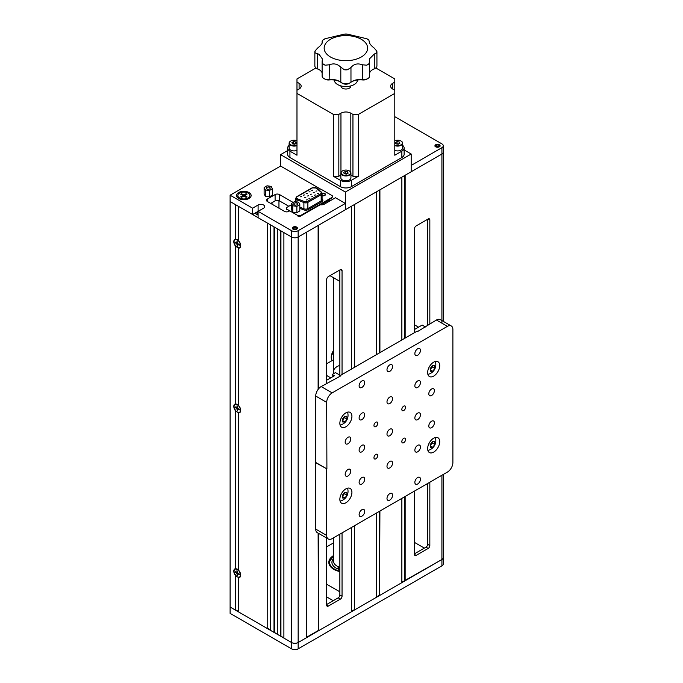 <?xml version="1.0" encoding="UTF-8"?>
<svg xmlns="http://www.w3.org/2000/svg" width="683" height="683" viewBox="0 0 683 683"><rect width="100%" height="100%" fill="white"/><g stroke="black" fill="none" stroke-linecap="round" stroke-linejoin="round"><path stroke-width="1.02" d="M331.528 354.964A8.623 4.977 120 0 0 333.475 352.624M278.954 208.195L278.954 200.657M272.03 202.672L272.03 204.2M257.551 211.67L257.551 214.838M258.097 215.154L254.802 213.258L256.996 211.986L256.996 214.522M333.475 350.558A8.623 4.977 120 0 0 332.194 360.556M439.331 144.736A2.561 1.477 0 0 0 436.539 144.412A2.561 1.477 0 0 0 434.96 145.778A2.561 1.477 0 0 0 435.711 146.828A2.561 1.477 0 0 0 438.503 147.144A2.561 1.477 0 0 0 440.083 145.778A2.561 1.477 0 0 0 439.331 144.736M394.8 116.682L441.91 143.882A4.653 2.689 0 0 1 443.276 145.778A4.653 2.689 0 0 1 441.91 147.682L411.183 165.423L411.183 171.757L441.91 154.017A4.653 2.689 0 0 0 443.276 152.113L443.276 321.351M333.475 555.603A17.075 9.852 0 0 0 328.822 562.365A17.075 9.852 0 0 0 333.816 569.332A17.075 9.852 0 0 0 339.852 571.586M326.687 596.899L333.27 600.699M326.687 584.221L339.852 591.828M333.475 542.925L326.687 546.844M320.498 189.089L280.593 166.054L230.111 195.201L230.111 613.368L291.564 648.85A4.653 2.689 0 0 0 298.155 648.85L441.91 565.848A4.653 2.689 0 0 0 443.276 563.953L443.276 557.618A4.653 2.689 0 0 1 441.91 559.514A4.653 2.689 0 0 0 443.276 557.618L443.276 474.463M235.652 568.99L235.328 568.708A4.892 2.826 -120 0 0 235.328 575.351L235.328 610.047L230.111 607.033L291.564 642.515A4.653 2.689 0 0 0 298.155 642.515L441.91 559.514L441.91 565.848M296.67 227.097A2.561 1.477 0 0 0 293.878 226.782A2.561 1.477 0 0 0 292.298 228.148A2.561 1.477 0 0 0 293.05 229.189A2.561 1.477 0 0 0 295.841 229.514A2.561 1.477 0 0 0 297.421 228.148A2.561 1.477 0 0 0 296.67 227.097M248.988 192.538A7.291 4.209 0 0 0 238.674 192.538A7.291 4.209 0 0 0 238.674 198.497L238.674 198.497A7.291 4.209 0 0 0 248.988 198.497A7.291 4.209 0 0 0 248.988 192.538M288.789 206.266L279.501 200.904A3.108 1.793 0 0 0 275.104 200.904L270.716 203.44M293.152 202.45L279.501 194.57A3.108 1.793 0 0 0 275.104 194.57L267.429 199.001A3.108 1.793 0 0 0 266.515 200.264A3.108 1.793 0 0 0 267.429 201.536L284.435 211.354A3.108 1.793 0 0 0 288.824 211.354L289.737 210.834M235.652 239.52L235.328 204.541L230.111 201.536L252.608 214.522L258.097 211.354L258.097 217.689L291.564 237.018A4.653 2.689 0 0 0 298.155 237.018L345.342 209.775L345.342 192.034L411.183 154.017L404.131 149.944M258.097 211.354L258.097 205.02A3.876 2.237 0 0 1 262.323 204.533A3.876 2.237 0 0 1 264.722 206.608A3.876 2.237 0 0 1 263.587 208.187L258.097 211.354L291.564 230.683A4.653 2.689 0 0 0 298.155 230.683L345.342 203.44L345.342 209.775L411.183 171.757L411.183 154.017M345.342 203.44L335.464 197.737L324.493 204.072A4.653 2.689 180 0 1 320.165 204.789M323.298 203.491L328.882 200.264L329.974 200.904M328.882 199.76L328.882 200.264M252.608 214.522L252.608 208.187L230.111 195.201M258.097 205.02L252.608 208.187M431.596 395.483A3.961 2.288 120 0 0 434.183 391.991A3.961 2.288 120 0 0 433.577 388.815A3.961 2.288 120 0 0 431.596 389.011A3.961 2.288 120 0 0 429.009 392.503A3.961 2.288 120 0 0 429.616 395.679A3.961 2.288 120 0 0 431.596 395.483M417.663 355.245A3.961 2.288 120 0 0 420.25 351.754A3.961 2.288 120 0 0 419.644 348.586A3.961 2.288 120 0 0 417.663 348.782A3.961 2.288 120 0 0 415.068 352.266A3.961 2.288 120 0 0 415.682 355.442A3.961 2.288 120 0 0 417.663 355.245M361.913 387.432A3.961 2.288 120 0 0 364.5 383.94A3.961 2.288 120 0 0 363.894 380.772A3.961 2.288 120 0 0 361.913 380.969A3.961 2.288 120 0 0 359.326 384.452A3.961 2.288 120 0 0 359.932 387.628A3.961 2.288 120 0 0 361.913 387.432M417.663 419.618A3.961 2.288 120 0 0 420.25 416.126A3.961 2.288 120 0 0 419.644 412.959A3.961 2.288 120 0 0 417.663 413.155A3.961 2.288 120 0 0 415.068 416.639A3.961 2.288 120 0 0 415.682 419.814A3.961 2.288 120 0 0 417.663 419.618M417.663 451.805A3.961 2.288 120 0 0 420.25 448.313A3.961 2.288 120 0 0 419.644 445.145A3.961 2.288 120 0 0 417.663 445.342A3.961 2.288 120 0 0 415.068 448.825A3.961 2.288 120 0 0 415.682 452.001A3.961 2.288 120 0 0 417.663 451.805M417.663 483.991A3.961 2.288 120 0 0 420.25 480.499A3.961 2.288 120 0 0 419.644 477.332A3.961 2.288 120 0 0 417.663 477.528A3.961 2.288 120 0 0 415.068 481.011A3.961 2.288 120 0 0 415.682 484.187A3.961 2.288 120 0 0 417.663 483.991M389.788 403.525A3.961 2.288 120 0 0 392.375 400.033A3.961 2.288 120 0 0 391.769 396.866A3.961 2.288 120 0 0 389.788 397.062A3.961 2.288 120 0 0 387.201 400.545A3.961 2.288 120 0 0 387.807 403.721A3.961 2.288 120 0 0 389.788 403.525M389.788 435.711A3.961 2.288 120 0 0 392.375 432.219A3.961 2.288 120 0 0 391.769 429.052A3.961 2.288 120 0 0 389.788 429.248A3.961 2.288 120 0 0 387.201 432.732A3.961 2.288 120 0 0 387.807 435.908A3.961 2.288 120 0 0 389.788 435.711M433.679 452.12A8.537 4.926 120 0 0 439.254 444.599A8.537 4.926 120 0 0 437.948 437.76A8.537 4.926 120 0 0 433.679 438.179A8.537 4.926 120 0 0 428.104 445.7A8.537 4.926 120 0 0 429.411 452.547A8.537 4.926 120 0 0 433.679 452.12M433.679 376.094A8.537 4.926 120 0 0 439.254 368.572A8.537 4.926 120 0 0 437.948 361.725A8.537 4.926 120 0 0 433.679 362.152A8.537 4.926 120 0 0 428.104 369.674A8.537 4.926 120 0 0 429.411 376.512A8.537 4.926 120 0 0 433.679 376.094M345.888 426.773A8.537 4.926 120 0 0 351.463 419.251A8.537 4.926 120 0 0 350.157 412.412A8.537 4.926 120 0 0 345.888 412.839A8.537 4.926 120 0 0 340.313 420.361A8.537 4.926 120 0 0 341.62 427.199A8.537 4.926 120 0 0 345.888 426.773M345.888 502.808A8.537 4.926 120 0 0 351.463 495.286A8.537 4.926 120 0 0 350.157 488.447A8.537 4.926 120 0 0 345.888 488.866A8.537 4.926 120 0 0 340.313 496.387A8.537 4.926 120 0 0 341.62 503.234A8.537 4.926 120 0 0 345.888 502.808M403.721 442.712A2.681 1.545 120 0 0 405.471 440.356A2.681 1.545 120 0 0 405.062 438.204A2.681 1.545 120 0 0 403.721 438.341A2.681 1.545 120 0 0 401.971 440.697A2.681 1.545 120 0 0 402.381 442.849A2.681 1.545 120 0 0 403.721 442.712M403.721 410.526A2.681 1.545 120 0 0 405.471 408.169A2.681 1.545 120 0 0 405.062 406.018A2.681 1.545 120 0 0 403.721 406.154A2.681 1.545 120 0 0 401.971 408.511A2.681 1.545 120 0 0 402.381 410.662A2.681 1.545 120 0 0 403.721 410.526M375.846 426.619A2.681 1.545 120 0 0 377.597 424.263A2.681 1.545 120 0 0 377.187 422.111A2.681 1.545 120 0 0 375.846 422.248A2.681 1.545 120 0 0 374.096 424.604A2.681 1.545 120 0 0 374.506 426.755A2.681 1.545 120 0 0 375.846 426.619M375.846 458.805A2.681 1.545 120 0 0 377.597 456.449A2.681 1.545 120 0 0 377.187 454.297A2.681 1.545 120 0 0 375.846 454.434A2.681 1.545 120 0 0 374.096 456.79A2.681 1.545 120 0 0 374.506 458.942A2.681 1.545 120 0 0 375.846 458.805M361.913 516.177A3.961 2.288 120 0 0 364.5 512.685A3.961 2.288 120 0 0 363.894 509.518A3.961 2.288 120 0 0 361.913 509.714A3.961 2.288 120 0 0 359.326 513.198A3.961 2.288 120 0 0 359.932 516.374A3.961 2.288 120 0 0 361.913 516.177M389.788 467.898A3.961 2.288 120 0 0 392.375 464.406A3.961 2.288 120 0 0 391.769 461.238A3.961 2.288 120 0 0 389.788 461.435A3.961 2.288 120 0 0 387.201 464.918A3.961 2.288 120 0 0 387.807 468.094A3.961 2.288 120 0 0 389.788 467.898M389.788 500.084A3.961 2.288 120 0 0 392.375 496.592A3.961 2.288 120 0 0 391.769 493.425A3.961 2.288 120 0 0 389.788 493.621A3.961 2.288 120 0 0 387.201 497.104A3.961 2.288 120 0 0 387.807 500.28A3.961 2.288 120 0 0 389.788 500.084M361.913 483.991A3.961 2.288 120 0 0 364.5 480.499A3.961 2.288 120 0 0 363.894 477.332A3.961 2.288 120 0 0 361.913 477.528A3.961 2.288 120 0 0 359.326 481.011A3.961 2.288 120 0 0 359.932 484.187A3.961 2.288 120 0 0 361.913 483.991M361.913 451.805A3.961 2.288 120 0 0 364.5 448.313A3.961 2.288 120 0 0 363.894 445.145A3.961 2.288 120 0 0 361.913 445.342A3.961 2.288 120 0 0 359.326 448.825A3.961 2.288 120 0 0 359.932 452.001A3.961 2.288 120 0 0 361.913 451.805M361.913 419.618A3.961 2.288 120 0 0 364.5 416.126A3.961 2.288 120 0 0 363.894 412.959A3.961 2.288 120 0 0 361.913 413.155A3.961 2.288 120 0 0 359.326 416.639A3.961 2.288 120 0 0 359.932 419.814A3.961 2.288 120 0 0 361.913 419.618M417.663 387.432A3.961 2.288 120 0 0 420.25 383.94A3.961 2.288 120 0 0 419.644 380.772A3.961 2.288 120 0 0 417.663 380.969A3.961 2.288 120 0 0 415.068 384.452A3.961 2.288 120 0 0 415.682 387.628A3.961 2.288 120 0 0 417.663 387.432M389.788 371.339A3.961 2.288 120 0 0 392.375 367.847A3.961 2.288 120 0 0 391.769 364.679A3.961 2.288 120 0 0 389.788 364.876A3.961 2.288 120 0 0 387.201 368.359A3.961 2.288 120 0 0 387.807 371.535A3.961 2.288 120 0 0 389.788 371.339M347.971 475.949A3.961 2.288 120 0 0 350.567 472.457A3.961 2.288 120 0 0 349.952 469.281A3.961 2.288 120 0 0 347.971 469.477A3.961 2.288 120 0 0 345.385 472.969A3.961 2.288 120 0 0 345.991 476.145A3.961 2.288 120 0 0 347.971 475.949M347.971 443.762A3.961 2.288 120 0 0 350.567 440.27A3.961 2.288 120 0 0 349.952 437.094A3.961 2.288 120 0 0 347.971 437.291A3.961 2.288 120 0 0 345.385 440.783A3.961 2.288 120 0 0 345.991 443.959A3.961 2.288 120 0 0 347.971 443.762M431.596 427.669A3.961 2.288 120 0 0 434.183 424.177A3.961 2.288 120 0 0 433.577 421.001A3.961 2.288 120 0 0 431.596 421.198A3.961 2.288 120 0 0 429.009 424.689A3.961 2.288 120 0 0 429.616 427.865A3.961 2.288 120 0 0 431.596 427.669M315.708 396.046A7.761 4.482 -60 0 1 321.198 386.544L332.169 392.879A7.761 4.482 120 0 0 326.687 402.381L315.708 396.046L315.708 462.451L326.687 468.786L326.687 535.438A7.761 4.482 120 0 0 328.292 538.989A7.761 4.482 120 0 0 332.169 538.605L447.399 472.081A7.761 4.482 120 0 0 452.889 462.579L452.889 329.522A7.761 4.482 120 0 0 451.284 325.97A7.761 4.482 120 0 0 447.399 326.354L436.428 320.02A7.761 4.482 -60 0 1 440.304 319.635L451.284 325.97M326.687 402.381L326.901 468.914L315.708 462.698L315.708 529.103L326.687 535.438L326.687 605.129L328.335 606.086L340.399 599.111L338.205 597.847A2.331 1.34 120 0 0 339.852 594.995L339.852 534.174M328.292 538.989L317.322 532.655A7.761 4.482 -60 0 1 315.708 529.103M332.169 392.879L447.399 326.354M436.428 320.02L417.765 331.426L417.219 331.101L340.399 375.454L340.954 375.77L321.198 386.544M333.347 114.394L338.836 114.394L338.836 176.24L333.347 176.24L333.347 114.394L296.977 93.4L296.977 155.237L289.925 151.165L289.925 157.5A7.761 4.482 180 0 1 287.645 154.332L287.645 147.998A7.761 4.482 0 0 0 289.925 151.165M338.836 114.394L340.954 113.173A6.984 4.03 180 0 1 350.831 113.173L352.949 114.394L358.43 114.394L358.43 176.24L352.949 176.24L352.949 114.394M338.836 176.24L340.843 175.079M350.934 175.079L352.949 176.24M404.131 147.998L404.131 154.332A7.761 4.482 180 0 1 401.86 157.5L401.86 151.165A7.761 4.482 0 0 0 404.131 147.998A7.761 4.482 0 0 0 402.663 145.377M401.86 151.165L394.8 155.237L394.8 82.088L392.682 83.309A6.984 4.03 0 0 0 390.633 86.16A6.984 4.03 0 0 0 392.682 89.012L394.8 90.233M394.8 82.088L394.8 78.921L375.795 67.95M394.8 93.4L358.43 114.394M358.43 176.24L351.378 180.312L351.378 186.647A7.761 4.482 180 0 1 340.399 186.647L289.925 157.5M401.86 157.5L351.378 186.647M340.399 186.647L340.399 180.312A7.761 4.482 0 0 0 351.378 180.312M340.399 180.312L333.347 176.24M289.114 145.377A7.761 4.482 0 0 0 287.645 147.998M315.981 67.95L296.977 78.921L296.977 90.233L299.094 89.012A6.984 4.03 0 0 0 301.143 86.16A6.984 4.03 0 0 0 299.094 83.309L296.977 82.088M296.977 90.233L296.977 93.4M350.814 86.16L350.814 85.913A4.926 2.843 180 0 1 347.971 88.739A4.926 2.843 180 0 1 342.405 88.167A4.926 2.843 180 0 1 340.979 85.913M330.529 57.013A21.728 12.542 0 0 0 361.256 57.013A21.728 12.542 0 0 0 361.256 39.273A21.728 12.542 0 0 0 330.529 39.273A21.728 12.542 0 0 0 330.529 57.013M369.392 42.218L368.837 40.024A6.207 3.586 0 0 0 367.838 39.273A6.207 3.586 0 0 0 366.532 38.7L347.519 34.15A6.207 3.586 0 0 0 344.266 34.15L325.245 38.7A6.207 3.586 0 0 0 322.948 40.024L322.214 41.586C322.837 42.961 321.258 45.155 317.493 48.169L315.068 51.003A6.207 3.586 0 0 0 314.854 51.942A6.207 3.586 0 0 0 315.068 52.881L319.021 54.264L322.393 58.96L322.12 61.538L322.948 63.86A30.863 17.818 0 0 0 324.066 64.543A30.863 17.818 0 0 0 325.245 65.192L329.402 64.774C333.236 63.288 336.608 63.732 339.528 66.106L344.266 69.743A30.863 17.818 0 0 0 347.519 69.743L350.968 67.497C353.862 63.98 357.661 63.075 362.374 64.774L366.532 65.192A30.863 17.818 0 0 0 368.837 63.86L369.657 61.538L369.392 58.96L374.284 54.042L376.709 52.881A30.863 17.818 0 0 0 376.709 51.003L374.284 48.169C370.519 45.163 368.948 42.969 369.563 41.586L369.657 43.242M368.837 40.024A30.863 17.818 0 0 0 367.719 39.341A30.863 17.818 0 0 0 366.532 38.7M369.657 72.833A11.5 6.642 180 0 1 372.756 69.564A11.5 6.642 180 0 1 374.284 68.821A6.207 3.586 0 0 0 375.112 68.42L374.011 69.051A4.653 2.689 180 0 1 373.396 69.35A13.054 7.539 0 0 0 372.244 69.879M375.112 68.42A6.207 3.586 0 0 0 376.931 65.884L376.931 51.942A6.207 3.586 0 0 0 376.709 51.003M376.709 52.881A6.207 3.586 0 0 0 376.931 51.942M322.12 61.598L322.12 76.018A6.207 3.586 0 0 0 323.938 78.554A6.207 3.586 0 0 0 329.402 79.552A11.5 6.642 180 0 1 339.528 81.397L339.528 81.397A11.5 6.642 180 0 1 340.808 82.276A6.207 3.586 0 0 0 341.5 82.754A6.207 3.586 0 0 0 350.277 82.754A6.207 3.586 0 0 0 350.968 82.276A11.5 6.642 180 0 1 352.257 81.397A11.5 6.642 180 0 1 362.374 79.552A6.207 3.586 0 0 0 367.838 78.554A6.207 3.586 0 0 0 369.657 76.018L369.657 61.538M314.854 51.942L314.854 65.884A6.207 3.586 0 0 0 316.664 68.42A6.207 3.586 0 0 0 317.493 68.821A11.5 6.642 180 0 1 319.021 69.564L319.021 69.564A11.5 6.642 180 0 1 322.12 72.833M357.525 80.005A11.637 6.719 180 0 1 350.2 86.067A11.637 6.719 180 0 1 337.658 84.572A11.637 6.719 180 0 1 334.252 80.005M350.277 82.754L349.184 83.386A4.653 2.689 180 0 1 342.601 83.386L341.5 82.754M340.04 81.712A13.054 7.539 0 0 0 329.138 79.937A4.653 2.689 180 0 1 325.04 79.185L323.938 78.554M319.533 69.879A13.054 7.539 0 0 0 318.38 69.35A4.653 2.689 180 0 1 317.766 69.051L316.664 68.42M322.12 43.242L322.12 41.262L322.393 42.261M322.948 63.86A6.207 3.586 0 0 0 325.245 65.192M344.266 69.743A6.207 3.586 0 0 0 347.519 69.743M366.532 65.192A6.207 3.586 0 0 0 368.837 63.86M367.838 78.554L366.737 79.185A4.653 2.689 180 0 1 362.647 79.937A13.054 7.539 0 0 0 351.745 81.712M347.519 34.15A30.863 17.818 0 0 0 344.266 34.15M325.245 38.7A30.863 17.818 0 0 0 322.948 40.024M315.068 51.003A30.863 17.818 0 0 0 315.068 52.881M280.593 166.054L280.593 154.648L345.342 192.034M287.645 150.576L280.593 154.648M329.974 275.667L339.852 281.37M333.475 558.668A13.967 8.068 0 0 0 336.01 568.068A13.967 8.068 0 0 0 339.852 569.639M333.475 558.925A13.967 8.068 0 0 0 331.921 562.493M339.852 567.675L337.863 568.282L338.785 568.956L337.18 568.256L339.639 567.496M425.449 326.986L422.162 325.082L414.479 329.522M339.852 375.138L335.464 372.602L332.169 374.506L334.363 375.77L326.687 380.209M332.169 374.506L332.169 377.042M339.852 365.388A12.414 7.171 0 0 0 333.893 373.507M333.475 359.813L326.687 363.732M269.623 187.373A1.938 1.118 0 0 0 267.505 187.125A1.938 1.118 0 0 0 266.31 188.158A1.938 1.118 0 0 0 266.874 188.952A1.938 1.118 0 0 0 268.991 189.191A1.938 1.118 0 0 0 270.186 188.158A1.938 1.118 0 0 0 269.623 187.373M264.116 187.577L264.116 193.912L265.303 196.269L269.435 196.858L272.38 195.082L272.38 188.747L271.194 186.382L267.062 185.802L264.116 187.577L265.303 189.934L265.303 196.269M265.303 189.934L269.435 190.523L272.38 188.747M269.435 190.523L269.435 196.858M297.054 203.21A1.938 1.118 0 0 0 294.945 202.962A1.938 1.118 0 0 0 293.741 204.004A1.938 1.118 0 0 0 294.313 204.789A1.938 1.118 0 0 0 296.422 205.037A1.938 1.118 0 0 0 297.626 204.004A1.938 1.118 0 0 0 297.054 203.21M291.547 203.414L291.547 209.749L292.742 212.114L296.874 212.695L299.82 210.919L299.82 204.584L298.625 202.228L294.493 201.639L291.547 203.414L292.742 205.771L292.742 212.114M292.742 205.771L296.874 206.36L299.82 204.584M296.874 206.36L296.874 212.695M235.328 239.238A4.892 2.826 -120 0 0 235.328 245.88L235.652 245.223M237.035 241.142A2.638 1.52 -120 0 0 237.368 243.225M235.328 575.351L235.652 574.685M237.223 572.371A2.638 1.52 -120 0 0 237.693 573.25M235.652 404.251L235.328 403.977A4.892 2.826 -120 0 0 235.328 410.611L235.652 409.954M237.18 407.512A2.638 1.52 -120 0 0 237.368 407.964M267.753 223.264L267.753 628.386L267.429 223.076L238.615 206.445L238.615 240.8A4.892 2.826 -120 0 1 240.706 245.667A4.892 2.826 -120 0 1 238.615 248.125L238.615 405.531A4.892 2.826 -120 0 1 240.706 410.398A4.892 2.826 -120 0 1 238.615 412.856L238.948 412.25M235.652 204.738L235.652 239.443A4.499 2.595 -120 0 1 237.573 239.801A4.499 2.595 -120 0 1 238.615 240.612M318.457 388.977L318.457 225.296L351.378 206.283L351.378 369.119M351.378 527.515L351.378 611.789L318.457 630.793L318.457 533.312M354.34 525.808L354.34 609.697L351.378 611.405M354.34 204.576L354.34 367.411M354.34 609.697L354.665 525.62M376.615 354.545L376.615 191.718L354.665 204.388L354.665 367.223M376.615 512.942L376.615 597.215L354.665 609.885M379.577 511.234L379.577 595.124L376.615 596.831M379.577 190.002L379.577 352.838M379.577 595.124L379.91 511.046M401.86 339.972L401.86 177.145L379.91 189.814L379.91 352.65M401.86 498.377L401.86 582.642L379.91 595.311M404.823 496.661L404.823 580.55L401.86 582.258M404.823 175.429L404.823 338.264M404.823 580.55L441.91 559.514L441.91 475.248M441.91 147.682L441.91 154.017L405.147 175.241L405.147 338.076M405.147 496.473L405.147 580.738M414.479 332.689L414.479 228.779A2.331 1.34 -60 0 1 416.126 225.928L428.198 218.961A2.331 1.34 -60 0 1 429.359 218.842A2.331 1.34 -60 0 1 429.838 219.909L428.198 218.961M414.479 491.086L414.479 554.442L416.126 555.399A2.331 1.34 -60 0 1 414.957 555.51A2.331 1.34 -60 0 1 414.479 554.442M416.126 555.399L428.198 548.423L426.004 547.16L414.479 553.811M426.004 547.16A2.331 1.34 120 0 0 427.643 544.308L429.838 545.572A2.331 1.34 -60 0 1 428.198 548.423M429.838 545.572L429.838 482.215M429.838 323.819L429.838 219.909M427.643 219.277L427.643 325.723M427.643 483.487L427.643 544.308M441.91 323.187L441.91 154.017A4.653 2.689 0 0 0 443.276 152.113L443.276 145.778M414.479 542.404L424.356 548.107M274.011 632.373L270.716 630.477L270.716 224.98L274.011 226.876L274.011 632.373L277.298 633.901M280.593 636.18L277.298 634.276L277.298 228.779L280.593 230.683L280.593 636.18L283.889 637.7M291.564 230.683L291.564 642.515L283.889 638.076L283.889 232.579L291.564 237.018A4.653 2.689 0 0 0 298.155 237.018L298.155 648.85M291.564 648.85L291.564 642.515A4.653 2.689 0 0 0 298.155 642.515L306.385 637.76L306.385 232.263L298.155 237.018L298.155 230.683M339.852 594.995L342.046 596.259A2.331 1.34 -60 0 1 340.399 599.111M326.687 604.498L338.205 597.847M328.335 606.086A2.331 1.34 -60 0 1 327.166 606.197A2.331 1.34 -60 0 1 326.687 605.129M340.399 269.648A2.331 1.34 -60 0 1 341.568 269.529A2.331 1.34 -60 0 1 342.046 270.596L340.399 269.648L328.335 276.615A2.331 1.34 -60 0 0 326.687 279.467L326.687 383.376M339.852 376.41L339.852 269.964M342.046 596.259L342.046 532.902M342.046 374.506L342.046 270.596M318.124 533.116L318.457 630.793M318.124 225.484L318.124 389.404M318.124 630.605L306.385 637.384M280.926 230.871L280.926 635.984M274.335 227.072L274.335 632.185M267.753 628.386L270.716 630.093M235.652 245.931L235.652 404.174A4.499 2.595 -120 0 1 237.573 404.541A4.499 2.595 -120 0 1 238.615 405.343M238.615 248.125L238.948 247.519M235.652 410.671L235.652 568.905A4.499 2.595 -120 0 1 237.573 569.272A4.499 2.595 -120 0 1 238.615 570.074M235.328 410.611L235.328 568.708M238.615 412.856L238.615 570.262A4.892 2.826 -120 0 1 240.706 575.129A4.892 2.826 -120 0 1 238.615 577.596L238.615 611.942L267.429 628.573M238.615 577.596L238.948 576.981M235.652 575.402L235.652 609.851L238.615 611.567M235.328 245.88L235.328 403.977M339.852 567.582A10.86 6.275 180 0 1 338.205 566.805L337.112 566.164A12.414 7.171 180 0 1 333.475 561.102L333.475 537.854M339.852 567.36A12.414 7.171 180 0 1 337.112 566.164M326.687 375.522L330.743 377.861M414.479 324.835L418.534 327.174M237.249 247.34A4.499 2.595 -120 0 0 239.494 247.57A4.499 2.595 -120 0 0 240.185 243.959A4.499 2.595 -120 0 0 237.249 239.998A4.499 2.595 -120 0 0 234.995 239.776A4.499 2.595 -120 0 0 234.303 243.379A4.499 2.595 -120 0 0 237.249 247.34M235.165 242.781L236.694 243.669L237.522 246.239L237.522 244.463L239.332 245.188L239.332 244.557L237.795 243.669L236.975 241.099L236.975 242.875L235.165 242.149L235.165 242.781L235.712 242.465M236.975 241.799L237.522 242.115M237.522 245.598L236.975 245.923M238.29 243.951L237.522 244.463M238.307 243.968L237.795 244.301M237.249 412.08A4.499 2.595 -120 0 0 239.494 412.301A4.499 2.595 -120 0 0 240.185 408.69A4.499 2.595 -120 0 0 237.249 404.729A4.499 2.595 -120 0 0 234.995 404.507A4.499 2.595 -120 0 0 234.303 408.11A4.499 2.595 -120 0 0 237.249 412.08M236.975 405.839L236.975 407.614L235.165 406.88L235.165 407.512L236.694 408.4L237.522 410.97L237.59 409.023L239.332 409.92L239.332 409.288L237.795 408.4L236.975 405.839M237.522 407.333L236.975 407.614M235.712 407.196L235.165 407.512M237.855 408.434L236.975 408.878M237.249 576.811A4.499 2.595 -120 0 0 239.494 577.033A4.499 2.595 -120 0 0 240.185 573.43A4.499 2.595 -120 0 0 237.249 569.46A4.499 2.595 -120 0 0 234.995 569.238A4.499 2.595 -120 0 0 234.303 572.849A4.499 2.595 -120 0 0 237.249 576.811M236.975 570.57L236.881 572.525L235.165 571.62L235.165 572.252L236.694 573.139L237.522 575.701L237.59 573.754L239.332 574.659L239.332 574.027L237.795 573.139L236.975 570.57M235.712 571.936L235.165 572.252M237.522 572.593L236.694 573.139M237.522 575.069L236.975 575.385M237.855 573.174L236.975 573.609M237.863 195.705A5.976 3.449 0 0 0 237.855 195.893A5.976 3.449 0 0 0 239.024 197.95A5.976 3.449 0 0 0 239.605 198.335A5.976 3.449 0 0 0 248.638 197.95A5.976 3.449 0 0 0 249.807 195.893A5.976 3.449 0 0 0 249.799 195.705M239.605 197.959A5.976 3.449 0 0 0 246.119 198.702A5.976 3.449 0 0 0 249.807 195.517A5.976 3.449 0 0 0 248.057 193.076A5.976 3.449 0 0 0 241.543 192.333A5.976 3.449 0 0 0 237.855 195.517A5.976 3.449 0 0 0 239.605 197.959M246.136 193.682L244.377 194.689A0.777 0.444 180 0 1 243.285 194.689L241.526 193.682L240.647 194.185L242.405 195.201A0.777 0.444 180 0 1 242.405 195.833L240.647 196.849L241.526 197.353L243.285 196.337A0.777 0.444 180 0 1 244.377 196.337L246.136 197.353L247.015 196.849L245.257 195.833A0.777 0.444 180 0 1 245.257 195.201L247.015 194.185L246.136 193.682L246.136 194.689M244.838 196.363L244.377 194.689M241.526 194.689L241.526 193.682M243.285 194.689L243.028 196.482L242.448 196.149M242.533 196.772L242.405 195.833M294.074 227.371A1.554 0.896 0 0 1 295.961 227.516A1.554 0.896 0 0 1 296.413 228.148A1.554 0.896 0 0 1 295.457 228.976A1.554 0.896 0 0 1 293.767 228.779A1.554 0.896 0 0 1 293.306 228.148A1.554 0.896 0 0 1 293.519 227.687L293.963 227.311L293.408 227.627A1.708 0.982 0 0 0 293.656 228.839A1.708 0.982 0 0 0 296.063 228.839A1.708 0.982 0 0 0 296.063 227.448A1.708 0.982 0 0 0 293.963 227.311L294.074 228.916M293.519 227.687L293.519 228.6M436.736 145.009A1.554 0.896 0 0 1 438.623 145.146A1.554 0.896 0 0 1 439.075 145.778A1.554 0.896 0 0 1 438.119 146.606A1.554 0.896 0 0 1 436.428 146.41A1.554 0.896 0 0 1 435.967 145.778A1.554 0.896 0 0 1 436.189 145.325L436.625 144.941L436.07 145.257A1.708 0.982 0 0 0 436.317 146.478A1.708 0.982 0 0 0 438.734 146.478A1.708 0.982 0 0 0 438.734 145.086A1.708 0.982 0 0 0 436.625 144.941L436.736 146.555M436.189 145.325L436.189 146.239M307.572 195.995L308.631 195.748L307.572 195.995M308.964 198.412L310.022 198.155L308.964 198.412M313.147 192.777L314.206 192.529L313.147 192.777M314.539 195.193L315.597 194.937L314.539 195.193M311.747 190.369L312.805 190.113L311.747 190.369M306.172 193.588L307.23 193.332L306.172 193.588M300.597 196.806L301.655 196.55L300.597 196.806M303.389 195.193L304.447 194.937L303.389 195.193M308.964 191.974L310.022 191.718L308.964 191.974M317.322 193.588L318.38 193.332L317.322 193.588M315.93 191.172L316.989 190.916L315.93 191.172M311.747 196.806L312.805 196.55L311.747 196.806M310.355 194.39L311.414 194.134L310.355 194.39M306.172 200.025L307.23 199.769L306.172 200.025M304.78 197.609L305.839 197.353L304.78 197.609M322.086 193.81A2.365 1.366 180 0 1 324.792 194.074A2.365 1.366 180 0 1 325.441 194.766M322.077 193.272A2.365 1.366 180 0 1 324.792 193.528A2.365 1.366 180 0 1 325.484 194.493A2.365 1.366 180 0 1 322.086 195.722M291.547 204.678L286.962 207.325A2.331 1.34 0 0 0 286.279 208.281A2.331 1.34 0 0 0 286.962 209.229L286.962 209.775A2.331 1.34 180 0 1 286.279 208.819A2.331 1.34 180 0 1 286.322 208.546M300.896 215.376L300.896 215.922A2.331 1.34 180 0 1 297.6 215.922L297.6 215.376A2.331 1.34 0 0 0 300.896 215.376L331.955 197.438A2.331 1.34 0 0 0 331.955 195.543L321.309 189.396A2.331 1.34 0 0 0 318.099 189.353M300.896 215.922L331.955 197.985L331.955 197.438M297.6 215.376L286.962 209.229M296.977 140.732A4.73 2.732 0 0 0 290.813 140.997L290.813 140.997A4.73 2.732 0 0 0 290.574 144.711A4.73 2.732 0 0 0 296.977 145.12M290.591 141.125L290.591 141.125A5.046 2.911 180 0 0 289.114 143.182A5.046 2.911 180 0 0 291.786 145.752A5.046 2.911 180 0 0 296.977 145.599M289.114 143.182L289.114 147.998A5.046 2.911 0 0 0 291.786 150.567A5.046 2.911 0 0 0 296.977 150.414M295.457 143.823L292.862 143.934M291.906 142.576L292.512 143.882L294.757 144.233L296.405 143.276L295.807 141.979L293.562 141.629L291.906 142.576M293.562 143.532L293.562 141.629M295.807 143.626L295.807 141.979M394.8 145.12A4.73 2.732 0 0 0 400.972 144.864A4.73 2.732 0 0 0 400.972 140.997A4.73 2.732 0 0 0 394.8 140.732M401.075 141.057A5.046 2.911 180 0 1 401.186 141.125A5.046 2.911 180 0 1 402.663 143.182A5.046 2.911 180 0 1 401.186 145.24A5.046 2.911 180 0 1 394.8 145.599M394.8 150.414A5.046 2.911 0 0 0 401.186 150.055A5.046 2.911 0 0 0 402.663 147.998L402.663 143.182M395.372 142.576L395.969 143.882L398.223 144.233L399.871 143.276L399.273 141.979L397.019 141.629L395.372 142.576M398.923 143.823L396.319 143.934M397.019 143.532L397.019 141.629M399.273 143.626L399.273 141.979M342.32 170.989L342.542 170.861A4.73 2.732 0 0 0 342.542 174.728A4.73 2.732 0 0 0 349.235 174.728A4.73 2.732 0 0 0 349.235 170.861A4.73 2.732 0 0 0 342.542 170.861L342.32 170.989A5.046 2.911 180 0 0 340.843 173.047A5.046 2.911 180 0 0 343.959 175.736A5.046 2.911 180 0 0 349.457 175.104A5.046 2.911 180 0 0 350.934 173.047A5.046 2.911 180 0 0 349.457 170.989A5.046 2.911 180 0 0 349.346 170.929M340.843 173.047L340.843 177.862A5.046 2.911 0 0 0 343.959 180.551A5.046 2.911 0 0 0 349.457 179.928A5.046 2.911 0 0 0 350.934 177.862L350.934 173.047M345.291 171.493L343.643 172.449L344.241 173.747L346.486 174.097L348.142 173.149L347.536 171.843L345.291 171.493L345.291 173.397L344.591 173.798M347.186 173.695L345.291 173.397M347.536 173.491L347.536 171.843M346.742 492.264A9.434 5.02 56.4 0 1 346.973 493.92A9.434 5.02 56.4 0 1 346.93 495.073A9.434 7.573 138.1 0 1 344.838 497.933A9.434 2.553 -161.4 0 1 342.559 497.984A9.434 5.02 -123.6 0 0 342.567 496.464A9.434 5.02 -123.6 0 0 342.362 495.175A9.434 7.573 -41.9 0 0 344.454 492.315A9.434 2.553 18.6 0 0 346.742 492.264M347.476 488.2A7.991 4.619 -60 0 1 347.767 489.045A9.929 9.929 0 0 1 340.945 500.852A7.991 4.619 -60 0 1 340.066 501.032M344.369 492.494L344.445 493.63L342.542 496.225M344.445 493.63L346.93 495.073M342.576 496.626L344.838 497.933M346.742 416.229A9.434 5.02 56.4 0 1 346.973 417.885A9.434 5.02 56.4 0 1 346.93 419.038A9.434 7.573 138.1 0 1 344.838 421.898A9.434 2.553 -161.4 0 1 342.559 421.949A9.434 5.02 -123.6 0 0 342.567 420.429A9.434 5.02 -123.6 0 0 342.362 419.14A9.434 7.573 -41.9 0 0 344.454 416.28A9.434 2.553 18.6 0 0 346.742 416.229M347.476 412.165A7.991 4.619 -60 0 1 347.767 413.019A9.929 9.929 0 0 1 340.945 424.826A7.991 4.619 -60 0 1 340.066 424.997M344.369 416.459L344.445 417.603L342.542 420.199M344.445 417.603L346.93 419.038M342.576 420.591L344.838 421.898M434.533 441.577A9.434 5.02 56.4 0 1 434.764 443.233A9.434 5.02 56.4 0 1 434.721 444.385A9.434 7.573 138.1 0 1 432.629 447.245A9.434 2.553 -161.4 0 1 430.35 447.297A9.434 5.02 -123.6 0 0 430.358 445.777A9.434 5.02 -123.6 0 0 430.153 444.488A9.434 7.573 -41.9 0 0 432.254 441.628A9.434 2.553 18.6 0 0 434.533 441.577M435.267 437.513A7.991 4.619 -60 0 1 435.558 438.358A9.929 9.929 0 0 1 428.736 450.165A7.991 4.619 -60 0 1 427.857 450.345M432.16 441.807L432.237 442.943L430.333 445.538M432.237 442.943L434.721 444.385M430.375 445.939L432.629 447.245M434.533 365.542A9.434 5.02 56.4 0 1 434.764 367.198A9.434 5.02 56.4 0 1 434.721 368.35A9.434 7.573 138.1 0 1 432.629 371.211A9.434 2.553 -161.4 0 1 430.35 371.262A9.434 5.02 -123.6 0 0 430.358 369.742A9.434 5.02 -123.6 0 0 430.153 368.453A9.434 7.573 -41.9 0 0 432.254 365.593A9.434 2.553 18.6 0 0 434.533 365.542M435.267 361.478A7.991 4.619 -60 0 1 435.558 362.332A9.929 9.929 0 0 1 428.736 374.139A7.991 4.619 -60 0 1 427.857 374.31M432.16 365.772L432.237 366.916L430.333 369.512M432.237 366.916L434.721 368.35M430.375 369.904L432.629 371.211M275.104 194.57L275.104 200.904M267.429 199.001L267.429 201.536M279.501 194.57L279.501 200.904M340.954 113.173L340.954 172.458M350.831 113.173L350.831 172.458M392.682 83.309L392.682 89.012M299.094 83.309L299.094 89.012M373.396 69.35L374.284 68.821L374.284 54.042M369.563 43.02L369.563 41.586M329.138 79.937L329.402 64.774M318.38 69.35L317.493 68.821L317.493 54.042M322.214 43.02L322.214 41.586M340.808 82.276L340.808 67.497M350.968 82.276L350.968 67.497M362.647 79.937L362.374 64.774M333.475 556.269A16.298 9.408 0 0 0 334.363 569.016A16.298 9.408 0 0 0 339.852 571.108M237.522 243.131L236.694 243.669M237.855 243.703L236.975 244.147M237.522 407.862L236.694 408.4M238.307 408.699L237.795 409.04M237.522 572.072L236.975 572.345M238.307 573.43L237.795 573.771M245.129 196.772L245.257 195.833M297.455 198.787L297.011 199.786A3.108 1.793 180 0 1 296.593 199.581A3.108 1.793 180 0 1 295.688 198.318L296.755 196.695L312.122 187.825A0.777 0.444 -120 0 1 312.507 187.859L297.139 196.73A2.331 1.34 0 0 0 297.139 198.633A2.331 1.34 0 0 0 297.455 198.787L304.345 201.57A2.331 1.34 0 0 0 307.324 201.417L320.626 193.741A2.331 1.34 0 0 0 320.89 192.025L316.058 188.038A2.331 1.34 0 0 0 312.507 187.859M299.82 207.128L303.901 208.785L303.457 209.783L299.82 208.306M322.154 198.984A3.876 2.237 180 0 1 321.727 201.852L308.426 209.527A3.876 2.237 180 0 1 303.457 209.783M321.727 201.852A0.777 0.444 60 0 1 321.172 200.904L321.172 194.698L307.879 202.373A3.108 1.793 180 0 1 303.901 202.569L303.901 208.785A3.108 1.793 0 0 0 307.879 208.58L321.172 200.904A3.108 1.793 0 0 0 322.086 199.632L322.086 193.426A3.108 1.793 180 0 1 321.172 194.698A0.777 0.444 -120 0 0 320.626 193.741M308.426 209.527A0.777 0.444 60 0 1 307.879 208.58L307.879 202.373A0.777 0.444 -120 0 0 307.324 201.417M297.011 201.997L297.011 199.786L303.901 202.569L304.345 201.57M316.058 188.038A0.777 0.521 -50.5 0 1 316.553 188.081L312.122 187.825M316.553 188.081L321.377 192.06L322.086 193.426A3.108 1.793 180 0 0 321.522 192.401A0.777 0.521 129.5 0 0 320.89 192.025M322.034 204.815L322.034 203.713M333.475 555.979L328.83 562.672M333.475 277.682L333.475 371.654M237.59 409.023L238.171 408.622M236.881 572.525L237.522 572.226M237.59 573.754L238.171 573.353M246.836 199.351L248.638 197.95M245.035 195.458L244.796 196.576M240.826 199.351L239.024 197.95M297.344 228.779L296.456 227.413L293.596 227.251M292.375 228.779L292.981 227.61M440.006 146.41L439.118 145.044L436.258 144.89M435.037 146.41L435.643 145.24M286.279 208.819L286.279 208.281M295.688 198.318L295.688 201.809M323.298 204.567L323.298 202.988"/></g></svg>
